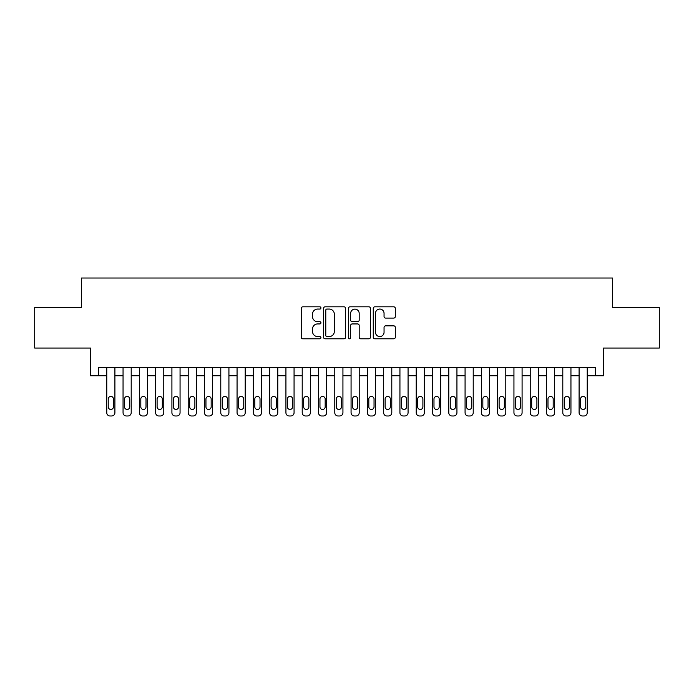 <?xml version="1.0" encoding="UTF-8"?>
<svg xmlns="http://www.w3.org/2000/svg" width="694" height="694" viewBox="0 0 694 694"><rect width="100%" height="100%" fill="white"/><g stroke="black" fill="none" stroke-linecap="round" stroke-linejoin="round"><path stroke-width="1.04" d="M320.94 307.945A1.119 1.119 0 0 0 319.821 306.826L302.836 306.826A1.596 1.596 0 0 0 301.239 308.422L301.239 337.206A1.596 1.596 0 0 0 302.836 338.802L319.821 338.802A1.119 1.119 0 0 0 320.94 337.683A1.119 1.119 0 0 0 319.821 336.564L317.626 336.564A5.118 5.118 0 0 1 312.508 331.446L312.508 329.051A5.118 5.118 0 0 1 317.626 323.933L319.821 323.933A1.119 1.119 0 0 0 320.94 322.814A1.119 1.119 0 0 0 319.821 321.695L317.626 321.695A5.118 5.118 0 0 1 312.508 316.577L312.508 314.182A5.118 5.118 0 0 1 317.626 309.064L319.821 309.064A1.119 1.119 0 0 0 320.94 307.945M393.724 318.095A1.596 1.596 0 0 0 395.32 316.499L395.32 308.422A1.596 1.596 0 0 0 393.724 306.826L374.855 306.826A1.596 1.596 0 0 0 373.259 308.422L373.259 337.206A1.596 1.596 0 0 0 374.855 338.802L393.724 338.802A1.596 1.596 0 0 0 395.32 337.206L395.32 327.447A1.596 1.596 0 0 0 393.724 325.85L385.647 325.85A1.596 1.596 0 0 0 384.051 327.447L384.051 332.287A4.277 4.277 0 0 1 379.774 336.564A4.277 4.277 0 0 1 375.497 332.287L375.497 313.341A4.277 4.277 0 0 1 379.774 309.064A4.277 4.277 0 0 1 384.051 313.341L384.051 316.499A1.596 1.596 0 0 0 385.647 318.095L393.724 318.095M98.626 375.749L98.626 367.603L595.374 367.603L595.374 375.749L603.52 375.749L603.52 348.058L659.3 348.058L659.3 307.338L612.472 307.338L612.472 278.025L81.528 278.025L81.528 307.338L34.7 307.338L34.7 348.058L90.48 348.058L90.48 375.749L106.772 375.749L106.772 412.713A3.253 3.253 89.4 0 0 110.025 415.975L111.656 415.975A3.253 3.253 89.4 0 0 114.909 412.713L114.909 367.603M345.603 308.422A1.596 1.596 0 0 0 343.998 306.826L325.139 306.826A1.596 1.596 0 0 0 323.543 308.422L323.543 337.206A1.596 1.596 0 0 0 325.139 338.802L343.998 338.802A1.596 1.596 0 0 0 345.603 337.206L345.603 308.422M350.002 306.826L368.861 306.826A1.596 1.596 0 0 1 370.457 308.422L370.457 337.206A1.596 1.596 0 0 1 368.861 338.802L360.785 338.802A1.596 1.596 0 0 1 359.188 337.206L359.188 325.529A1.596 1.596 0 0 0 357.592 323.933L352.24 323.933A1.596 1.596 0 0 0 350.635 325.529L350.635 337.683A1.119 1.119 0 0 1 349.516 338.802A1.119 1.119 0 0 1 348.397 337.683L348.397 308.422A1.596 1.596 0 0 1 350.002 306.826M114.909 375.749L123.055 375.749L123.055 412.713A3.253 3.253 89.4 0 0 126.317 415.975L127.939 415.975A3.253 3.253 89.4 0 0 131.201 412.713L131.201 367.603M131.201 375.749L139.347 375.749L139.347 412.713A3.253 3.253 89.4 0 0 142.6 415.975L144.231 415.975A3.253 3.253 89.4 0 0 147.484 412.713L147.484 367.603M147.484 375.749L155.63 375.749L155.63 412.713A3.253 3.253 89.4 0 0 158.891 415.975L160.514 415.975A3.253 3.253 89.4 0 0 163.775 412.713L163.775 367.603M163.775 375.749L171.912 375.749L171.912 412.713A3.253 3.253 89.4 0 0 175.174 415.975L176.805 415.975A3.253 3.253 89.4 0 0 180.058 412.713L180.058 367.603M180.058 375.749L188.204 375.749L188.204 412.713A3.253 3.253 89.4 0 0 191.457 415.975L193.088 415.975A3.253 3.253 89.4 0 0 196.35 412.713L196.35 367.603M196.35 375.749L204.487 375.749L204.487 412.713A3.253 3.253 89.4 0 0 207.749 415.975L209.38 415.975A3.253 3.253 89.4 0 0 212.633 412.713L212.633 367.603M212.633 375.749L220.779 375.749L220.779 412.713A3.253 3.253 89.4 0 0 224.032 415.975L225.663 415.975A3.253 3.253 89.4 0 0 228.925 412.713L228.925 367.603M228.925 375.749L237.062 375.749L237.062 412.713A3.253 3.253 89.4 0 0 240.324 415.975L241.946 415.975A3.253 3.253 89.4 0 0 245.208 412.713L245.208 367.603M245.208 375.749L253.353 375.749L253.353 412.713A3.253 3.253 89.4 0 0 256.607 415.975L258.237 415.975A3.253 3.253 89.4 0 0 261.491 412.713L261.491 367.603M261.491 375.749L269.636 375.749L269.636 412.713A3.253 3.253 89.4 0 0 272.898 415.975L274.52 415.975A3.253 3.253 89.4 0 0 277.782 412.713L277.782 367.603M277.782 375.749L285.928 375.749L285.928 412.713A3.253 3.253 89.4 0 0 289.181 415.975L290.812 415.975A3.253 3.253 89.4 0 0 294.065 412.713L294.065 367.603M294.065 375.749L302.211 375.749L302.211 412.713A3.253 3.253 89.4 0 0 305.473 415.975L307.095 415.975A3.253 3.253 89.4 0 0 310.357 412.713L310.357 367.603M310.357 375.749L318.494 375.749L318.494 412.713A3.253 3.253 89.4 0 0 321.756 415.975L323.387 415.975A3.253 3.253 89.4 0 0 326.64 412.713L326.64 367.603M326.64 375.749L334.786 375.749L334.786 412.713A3.253 3.253 89.4 0 0 338.039 415.975L339.67 415.975A3.253 3.253 89.4 0 0 342.931 412.713L342.931 367.603M342.931 375.749L351.069 375.749L351.069 412.713A3.253 3.253 89.4 0 0 354.33 415.975L355.961 415.975A3.253 3.253 89.4 0 0 359.214 412.713L359.214 367.603M359.214 375.749L367.36 375.749L367.36 412.713A3.253 3.253 89.4 0 0 370.613 415.975L372.244 415.975A3.253 3.253 89.4 0 0 375.506 412.713L375.506 367.603M375.506 375.749L383.643 375.749L383.643 412.713A3.253 3.253 89.4 0 0 386.905 415.975L388.527 415.975A3.253 3.253 89.4 0 0 391.789 412.713L391.789 367.603M391.789 375.749L399.935 375.749L399.935 412.713A3.253 3.253 89.4 0 0 403.188 415.975L404.819 415.975A3.253 3.253 89.4 0 0 408.072 412.713L408.072 367.603M408.072 375.749L416.218 375.749L416.218 412.713A3.253 3.253 89.4 0 0 419.48 415.975L421.102 415.975A3.253 3.253 89.4 0 0 424.364 412.713L424.364 367.603M424.364 375.749L432.509 375.749L432.509 412.713A3.253 3.253 89.4 0 0 435.763 415.975L437.394 415.975A3.253 3.253 89.4 0 0 440.647 412.713L440.647 367.603M440.647 375.749L448.792 375.749L448.792 412.713A3.253 3.253 89.4 0 0 452.054 415.975L453.676 415.975A3.253 3.253 89.4 0 0 456.938 412.713L456.938 367.603M456.938 375.749L465.075 375.749L465.075 412.713A3.253 3.253 89.4 0 0 468.337 415.975L469.968 415.975A3.253 3.253 89.4 0 0 473.221 412.713L473.221 367.603M473.221 375.749L481.367 375.749L481.367 412.713A3.253 3.253 89.4 0 0 484.62 415.975L486.251 415.975A3.253 3.253 89.4 0 0 489.513 412.713L489.513 367.603M489.513 375.749L497.65 375.749L497.65 412.713A3.253 3.253 89.4 0 0 500.912 415.975L502.543 415.975A3.253 3.253 89.4 0 0 505.796 412.713L505.796 367.603M505.796 375.749L513.942 375.749L513.942 412.713A3.253 3.253 89.4 0 0 517.195 415.975L518.826 415.975A3.253 3.253 89.4 0 0 522.088 412.713L522.088 367.603M522.088 375.749L530.225 375.749L530.225 412.713A3.253 3.253 89.4 0 0 533.486 415.975L535.109 415.975A3.253 3.253 89.4 0 0 538.371 412.713L538.371 367.603M538.371 375.749L546.516 375.749L546.516 412.713A3.253 3.253 89.4 0 0 549.769 415.975L551.4 415.975A3.253 3.253 89.4 0 0 554.653 412.713L554.653 367.603M554.653 375.749L562.799 375.749L562.799 412.713A3.253 3.253 89.4 0 0 566.061 415.975L567.683 415.975A3.253 3.253 89.4 0 0 570.945 412.713L570.945 367.603M570.945 375.749L579.091 375.749L579.091 412.713A3.253 3.253 89.4 0 0 582.344 415.975L583.975 415.975A3.253 3.253 89.4 0 0 587.228 412.713L587.228 367.603M587.228 375.749L595.374 375.749M326.9 309.064A1.119 1.119 0 0 0 325.781 310.183L325.781 335.445A1.119 1.119 0 0 0 326.9 336.564L329.216 336.564A5.118 5.118 0 0 0 334.334 331.446L334.334 314.182A5.118 5.118 0 0 0 329.216 309.064L326.9 309.064M359.188 313.419A4.277 4.277 0 0 0 354.912 309.142A4.277 4.277 0 0 0 350.635 313.419L350.635 320.099A1.596 1.596 0 0 0 352.24 321.695L357.592 321.695A1.596 1.596 0 0 0 359.188 320.099L359.188 313.419M108.238 406.858A2.603 2.603 90.6 0 0 110.84 409.46A2.603 2.603 90.6 0 0 113.443 406.858A2.603 2.603 -90.6 0 1 110.84 409.46A2.603 2.603 -90.6 0 1 108.238 406.858L108.238 399.033A2.603 2.603 -90.6 0 1 110.84 396.43A2.603 2.603 -90.6 0 1 113.443 399.033A2.603 2.603 90.6 0 0 110.84 396.43A2.603 2.603 90.6 0 0 108.238 399.033M106.772 367.603L106.772 412.713M113.443 399.033L113.443 406.858M110.025 415.975L111.656 415.975M124.521 406.858A2.603 2.603 90.6 0 0 127.123 409.46A2.603 2.603 90.6 0 0 129.735 406.858A2.603 2.603 -90.6 0 1 127.123 409.46A2.603 2.603 -90.6 0 1 124.521 406.858L124.521 399.033A2.603 2.603 -90.6 0 1 127.123 396.43A2.603 2.603 -90.6 0 1 129.735 399.033A2.603 2.603 90.6 0 0 127.123 396.43A2.603 2.603 90.6 0 0 124.521 399.033M140.813 406.858A2.603 2.603 90.6 0 0 143.415 409.46A2.603 2.603 90.6 0 0 146.018 406.858A2.603 2.603 -90.6 0 1 143.415 409.46A2.603 2.603 -90.6 0 1 140.813 406.858L140.813 399.033A2.603 2.603 -90.6 0 1 143.415 396.43A2.603 2.603 -90.6 0 1 146.018 399.033A2.603 2.603 90.6 0 0 143.415 396.43A2.603 2.603 90.6 0 0 140.813 399.033M157.096 406.858A2.603 2.603 90.6 0 0 159.698 409.46A2.603 2.603 90.6 0 0 162.309 406.858A2.603 2.603 -90.6 0 1 159.698 409.46A2.603 2.603 -90.6 0 1 157.096 406.858L157.096 399.033A2.603 2.603 -90.6 0 1 159.698 396.43A2.603 2.603 -90.6 0 1 162.309 399.033A2.603 2.603 90.6 0 0 159.698 396.43A2.603 2.603 90.6 0 0 157.096 399.033M173.379 406.858A2.603 2.603 90.6 0 0 175.99 409.46A2.603 2.603 90.6 0 0 178.592 406.858A2.603 2.603 -90.6 0 1 175.99 409.46A2.603 2.603 -90.6 0 1 173.379 406.858L173.379 399.033A2.603 2.603 -90.6 0 1 175.99 396.43A2.603 2.603 -90.6 0 1 178.592 399.033A2.603 2.603 90.6 0 0 175.99 396.43A2.603 2.603 90.6 0 0 173.379 399.033M123.055 367.603L123.055 412.713M129.735 399.033L129.735 406.858M126.317 415.975L127.939 415.975M139.347 367.603L139.347 412.713M146.018 399.033L146.018 406.858M142.6 415.975L144.231 415.975M155.63 367.603L155.63 412.713M162.309 399.033L162.309 406.858M158.891 415.975L160.514 415.975M171.912 367.603L171.912 412.713M178.592 399.033L178.592 406.858M175.174 415.975L176.805 415.975M189.67 406.858A2.603 2.603 90.6 0 0 192.273 409.46A2.603 2.603 90.6 0 0 194.884 406.858A2.603 2.603 -90.6 0 1 192.273 409.46A2.603 2.603 -90.6 0 1 189.67 406.858L189.67 399.033A2.603 2.603 -90.6 0 1 192.273 396.43A2.603 2.603 -90.6 0 1 194.884 399.033A2.603 2.603 90.6 0 0 192.273 396.43A2.603 2.603 90.6 0 0 189.67 399.033M188.204 367.603L188.204 412.713M194.884 399.033L194.884 406.858M191.457 415.975L193.088 415.975M205.953 406.858A2.603 2.603 90.6 0 0 208.564 409.46A2.603 2.603 90.6 0 0 211.167 406.858A2.603 2.603 -90.6 0 1 208.564 409.46A2.603 2.603 -90.6 0 1 205.953 406.858L205.953 399.033A2.603 2.603 -90.6 0 1 208.564 396.43A2.603 2.603 -90.6 0 1 211.167 399.033A2.603 2.603 90.6 0 0 208.564 396.43A2.603 2.603 90.6 0 0 205.953 399.033M222.245 406.858A2.603 2.603 90.6 0 0 224.847 409.46A2.603 2.603 90.6 0 0 227.459 406.858A2.603 2.603 -90.6 0 1 224.847 409.46A2.603 2.603 -90.6 0 1 222.245 406.858L222.245 399.033A2.603 2.603 -90.6 0 1 224.847 396.43A2.603 2.603 -90.6 0 1 227.459 399.033A2.603 2.603 90.6 0 0 224.847 396.43A2.603 2.603 90.6 0 0 222.245 399.033M238.528 406.858A2.603 2.603 90.6 0 0 241.139 409.46A2.603 2.603 90.6 0 0 243.741 406.858A2.603 2.603 -90.6 0 1 241.139 409.46A2.603 2.603 -90.6 0 1 238.528 406.858L238.528 399.033A2.603 2.603 -90.6 0 1 241.139 396.43A2.603 2.603 -90.6 0 1 243.741 399.033A2.603 2.603 90.6 0 0 241.139 396.43A2.603 2.603 90.6 0 0 238.528 399.033M254.819 406.858A2.603 2.603 90.6 0 0 257.422 409.46A2.603 2.603 90.6 0 0 260.024 406.858A2.603 2.603 -90.6 0 1 257.422 409.46A2.603 2.603 -90.6 0 1 254.819 406.858L254.819 399.033A2.603 2.603 -90.6 0 1 257.422 396.43A2.603 2.603 -90.6 0 1 260.024 399.033A2.603 2.603 90.6 0 0 257.422 396.43A2.603 2.603 90.6 0 0 254.819 399.033M271.102 406.858A2.603 2.603 90.6 0 0 273.705 409.46A2.603 2.603 90.6 0 0 276.316 406.858A2.603 2.603 -90.6 0 1 273.705 409.46A2.603 2.603 -90.6 0 1 271.102 406.858L271.102 399.033A2.603 2.603 -90.6 0 1 273.705 396.43A2.603 2.603 -90.6 0 1 276.316 399.033A2.603 2.603 90.6 0 0 273.705 396.43A2.603 2.603 90.6 0 0 271.102 399.033M204.487 367.603L204.487 412.713M211.167 399.033L211.167 406.858M207.749 415.975L209.38 415.975M220.779 367.603L220.779 412.713M227.459 399.033L227.459 406.858M224.032 415.975L225.663 415.975M237.062 367.603L237.062 412.713M243.741 399.033L243.741 406.858M240.324 415.975L241.946 415.975M253.353 367.603L253.353 412.713M260.024 399.033L260.024 406.858M256.607 415.975L258.237 415.975M269.636 367.603L269.636 412.713M276.316 399.033L276.316 406.858M272.898 415.975L274.52 415.975M287.394 406.858A2.603 2.603 90.6 0 0 289.997 409.46A2.603 2.603 90.6 0 0 292.599 406.858A2.603 2.603 -90.6 0 1 289.997 409.46A2.603 2.603 -90.6 0 1 287.394 406.858L287.394 399.033A2.603 2.603 -90.6 0 1 289.997 396.43A2.603 2.603 -90.6 0 1 292.599 399.033A2.603 2.603 90.6 0 0 289.997 396.43A2.603 2.603 90.6 0 0 287.394 399.033M285.928 367.603L285.928 412.713M292.599 399.033L292.599 406.858M289.181 415.975L290.812 415.975M303.677 406.858A2.603 2.603 90.6 0 0 306.28 409.46A2.603 2.603 90.6 0 0 308.891 406.858A2.603 2.603 -90.6 0 1 306.28 409.46A2.603 2.603 -90.6 0 1 303.677 406.858L303.677 399.033A2.603 2.603 -90.6 0 1 306.28 396.43A2.603 2.603 -90.6 0 1 308.891 399.033A2.603 2.603 90.6 0 0 306.28 396.43A2.603 2.603 90.6 0 0 303.677 399.033M302.211 367.603L302.211 412.713M308.891 399.033L308.891 406.858M305.473 415.975L307.095 415.975M319.96 406.858A2.603 2.603 90.6 0 0 322.571 409.46A2.603 2.603 90.6 0 0 325.174 406.858A2.603 2.603 -90.6 0 1 322.571 409.46A2.603 2.603 -90.6 0 1 319.96 406.858L319.96 399.033A2.603 2.603 -90.6 0 1 322.571 396.43A2.603 2.603 -90.6 0 1 325.174 399.033A2.603 2.603 90.6 0 0 322.571 396.43A2.603 2.603 90.6 0 0 319.96 399.033M318.494 367.603L318.494 412.713M325.174 399.033L325.174 406.858M321.756 415.975L323.387 415.975M336.252 406.858A2.603 2.603 90.6 0 0 338.854 409.46A2.603 2.603 90.6 0 0 341.465 406.858A2.603 2.603 -90.6 0 1 338.854 409.46A2.603 2.603 -90.6 0 1 336.252 406.858L336.252 399.033A2.603 2.603 -90.6 0 1 338.854 396.43A2.603 2.603 -90.6 0 1 341.465 399.033A2.603 2.603 90.6 0 0 338.854 396.43A2.603 2.603 90.6 0 0 336.252 399.033M334.786 367.603L334.786 412.713M341.465 399.033L341.465 406.858M338.039 415.975L339.67 415.975M352.535 406.858A2.603 2.603 90.6 0 0 355.146 409.46A2.603 2.603 90.6 0 0 357.748 406.858A2.603 2.603 -90.6 0 1 355.146 409.46A2.603 2.603 -90.6 0 1 352.535 406.858L352.535 399.033A2.603 2.603 -90.6 0 1 355.146 396.43A2.603 2.603 -90.6 0 1 357.748 399.033A2.603 2.603 90.6 0 0 355.146 396.43A2.603 2.603 90.6 0 0 352.535 399.033M351.069 367.603L351.069 412.713M357.748 399.033L357.748 406.858M354.33 415.975L355.961 415.975M368.826 406.858A2.603 2.603 90.6 0 0 371.429 409.46A2.603 2.603 90.6 0 0 374.04 406.858A2.603 2.603 -90.6 0 1 371.429 409.46A2.603 2.603 -90.6 0 1 368.826 406.858L368.826 399.033A2.603 2.603 -90.6 0 1 371.429 396.43A2.603 2.603 -90.6 0 1 374.04 399.033A2.603 2.603 90.6 0 0 371.429 396.43A2.603 2.603 90.6 0 0 368.826 399.033M367.36 367.603L367.36 412.713M374.04 399.033L374.04 406.858M370.613 415.975L372.244 415.975M385.109 406.858A2.603 2.603 90.6 0 0 387.72 409.46A2.603 2.603 90.6 0 0 390.323 406.858A2.603 2.603 -90.6 0 1 387.72 409.46A2.603 2.603 -90.6 0 1 385.109 406.858L385.109 399.033A2.603 2.603 -90.6 0 1 387.72 396.43A2.603 2.603 -90.6 0 1 390.323 399.033A2.603 2.603 90.6 0 0 387.72 396.43A2.603 2.603 90.6 0 0 385.109 399.033M401.401 406.858A2.603 2.603 90.6 0 0 404.003 409.46A2.603 2.603 90.6 0 0 406.606 406.858A2.603 2.603 -90.6 0 1 404.003 409.46A2.603 2.603 -90.6 0 1 401.401 406.858L401.401 399.033A2.603 2.603 -90.6 0 1 404.003 396.43A2.603 2.603 -90.6 0 1 406.606 399.033A2.603 2.603 90.6 0 0 404.003 396.43A2.603 2.603 90.6 0 0 401.401 399.033M417.684 406.858A2.603 2.603 90.6 0 0 420.295 409.46A2.603 2.603 90.6 0 0 422.898 406.858A2.603 2.603 -90.6 0 1 420.295 409.46A2.603 2.603 -90.6 0 1 417.684 406.858L417.684 399.033A2.603 2.603 -90.6 0 1 420.295 396.43A2.603 2.603 -90.6 0 1 422.898 399.033A2.603 2.603 90.6 0 0 420.295 396.43A2.603 2.603 90.6 0 0 417.684 399.033M433.976 406.858A2.603 2.603 90.6 0 0 436.578 409.46A2.603 2.603 90.6 0 0 439.181 406.858A2.603 2.603 -90.6 0 1 436.578 409.46A2.603 2.603 -90.6 0 1 433.976 406.858L433.976 399.033A2.603 2.603 -90.6 0 1 436.578 396.43A2.603 2.603 -90.6 0 1 439.181 399.033A2.603 2.603 90.6 0 0 436.578 396.43A2.603 2.603 90.6 0 0 433.976 399.033M450.259 406.858A2.603 2.603 90.6 0 0 452.861 409.46A2.603 2.603 90.6 0 0 455.472 406.858A2.603 2.603 -90.6 0 1 452.861 409.46A2.603 2.603 -90.6 0 1 450.259 406.858L450.259 399.033A2.603 2.603 -90.6 0 1 452.861 396.43A2.603 2.603 -90.6 0 1 455.472 399.033A2.603 2.603 90.6 0 0 452.861 396.43A2.603 2.603 90.6 0 0 450.259 399.033M466.541 406.858A2.603 2.603 90.6 0 0 469.153 409.46A2.603 2.603 90.6 0 0 471.755 406.858A2.603 2.603 -90.6 0 1 469.153 409.46A2.603 2.603 -90.6 0 1 466.541 406.858L466.541 399.033A2.603 2.603 -90.6 0 1 469.153 396.43A2.603 2.603 -90.6 0 1 471.755 399.033A2.603 2.603 90.6 0 0 469.153 396.43A2.603 2.603 90.6 0 0 466.541 399.033M482.833 406.858A2.603 2.603 90.6 0 0 485.436 409.46A2.603 2.603 90.6 0 0 488.047 406.858A2.603 2.603 -90.6 0 1 485.436 409.46A2.603 2.603 -90.6 0 1 482.833 406.858L482.833 399.033A2.603 2.603 -90.6 0 1 485.436 396.43A2.603 2.603 -90.6 0 1 488.047 399.033A2.603 2.603 90.6 0 0 485.436 396.43A2.603 2.603 90.6 0 0 482.833 399.033M499.116 406.858A2.603 2.603 90.6 0 0 501.727 409.46A2.603 2.603 90.6 0 0 504.33 406.858A2.603 2.603 -90.6 0 1 501.727 409.46A2.603 2.603 -90.6 0 1 499.116 406.858L499.116 399.033A2.603 2.603 -90.6 0 1 501.727 396.43A2.603 2.603 -90.6 0 1 504.33 399.033A2.603 2.603 90.6 0 0 501.727 396.43A2.603 2.603 90.6 0 0 499.116 399.033M515.408 406.858A2.603 2.603 90.6 0 0 518.01 409.46A2.603 2.603 90.6 0 0 520.621 406.858A2.603 2.603 -90.6 0 1 518.01 409.46A2.603 2.603 -90.6 0 1 515.408 406.858L515.408 399.033A2.603 2.603 -90.6 0 1 518.01 396.43A2.603 2.603 -90.6 0 1 520.621 399.033A2.603 2.603 90.6 0 0 518.01 396.43A2.603 2.603 90.6 0 0 515.408 399.033M531.691 406.858A2.603 2.603 90.6 0 0 534.302 409.46A2.603 2.603 90.6 0 0 536.904 406.858A2.603 2.603 -90.6 0 1 534.302 409.46A2.603 2.603 -90.6 0 1 531.691 406.858L531.691 399.033A2.603 2.603 -90.6 0 1 534.302 396.43A2.603 2.603 -90.6 0 1 536.904 399.033A2.603 2.603 90.6 0 0 534.302 396.43A2.603 2.603 90.6 0 0 531.691 399.033M547.982 406.858A2.603 2.603 90.6 0 0 550.585 409.46A2.603 2.603 90.6 0 0 553.187 406.858A2.603 2.603 -90.6 0 1 550.585 409.46A2.603 2.603 -90.6 0 1 547.982 406.858L547.982 399.033A2.603 2.603 -90.6 0 1 550.585 396.43A2.603 2.603 -90.6 0 1 553.187 399.033A2.603 2.603 90.6 0 0 550.585 396.43A2.603 2.603 90.6 0 0 547.982 399.033M564.265 406.858A2.603 2.603 90.6 0 0 566.877 409.46A2.603 2.603 90.6 0 0 569.479 406.858A2.603 2.603 -90.6 0 1 566.877 409.46A2.603 2.603 -90.6 0 1 564.265 406.858L564.265 399.033A2.603 2.603 -90.6 0 1 566.877 396.43A2.603 2.603 -90.6 0 1 569.479 399.033A2.603 2.603 90.6 0 0 566.877 396.43A2.603 2.603 90.6 0 0 564.265 399.033M580.557 406.858A2.603 2.603 90.6 0 0 583.16 409.46A2.603 2.603 90.6 0 0 585.762 406.858A2.603 2.603 -90.6 0 1 583.16 409.46A2.603 2.603 -90.6 0 1 580.557 406.858L580.557 399.033A2.603 2.603 -90.6 0 1 583.16 396.43A2.603 2.603 -90.6 0 1 585.762 399.033A2.603 2.603 90.6 0 0 583.16 396.43A2.603 2.603 90.6 0 0 580.557 399.033M383.643 367.603L383.643 412.713M390.323 399.033L390.323 406.858M386.905 415.975L388.527 415.975M399.935 367.603L399.935 412.713M406.606 399.033L406.606 406.858M403.188 415.975L404.819 415.975M416.218 367.603L416.218 412.713M422.898 399.033L422.898 406.858M419.48 415.975L421.102 415.975M432.509 367.603L432.509 412.713M439.181 399.033L439.181 406.858M435.763 415.975L437.394 415.975M448.792 367.603L448.792 412.713M455.472 399.033L455.472 406.858M452.054 415.975L453.676 415.975M465.075 367.603L465.075 412.713M471.755 399.033L471.755 406.858M468.337 415.975L469.968 415.975M481.367 367.603L481.367 412.713M488.047 399.033L488.047 406.858M484.62 415.975L486.251 415.975M497.65 367.603L497.65 412.713M504.33 399.033L504.33 406.858M500.912 415.975L502.543 415.975M513.942 367.603L513.942 412.713M520.621 399.033L520.621 406.858M517.195 415.975L518.826 415.975M530.225 367.603L530.225 412.713M536.904 399.033L536.904 406.858M533.486 415.975L535.109 415.975M546.516 367.603L546.516 412.713M553.187 399.033L553.187 406.858M549.769 415.975L551.4 415.975M562.799 367.603L562.799 412.713M569.479 399.033L569.479 406.858M566.061 415.975L567.683 415.975M579.091 367.603L579.091 412.713M585.762 399.033L585.762 406.858M582.344 415.975L583.975 415.975"/></g></svg>
